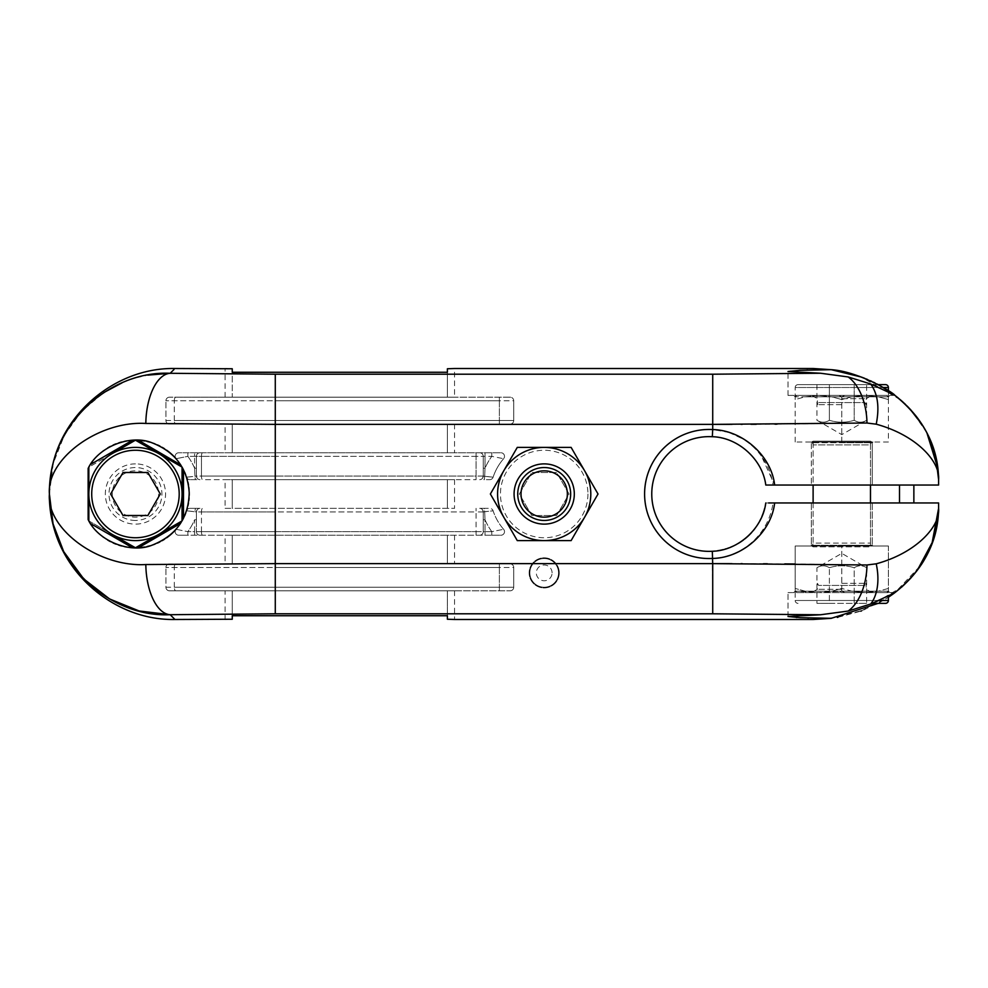 <?xml version="1.0" encoding="UTF-8"?>
<svg xmlns="http://www.w3.org/2000/svg" width="988" height="988" viewBox="0 0 988 988"><rect width="100%" height="100%" fill="white"/><g stroke="black" fill="none" stroke-linecap="round" stroke-linejoin="round"><path stroke-width="0.74" stroke-dasharray="4.94 3.71" d="M829.377 567.717C837.651 565.161 845.938 565.161 854.212 567.717C858.35 565.173 862.499 565.173 866.637 567.717L841.788 553.379L816.953 567.717C821.09 565.173 825.227 565.173 829.377 567.717C825.227 565.173 821.09 565.173 816.953 567.717L816.953 603.359L829.377 603.359L829.377 567.717L829.377 603.359L854.212 603.359L854.212 567.717C845.938 565.161 837.651 565.161 829.377 567.717M866.637 603.359L854.212 603.359L866.637 603.359L866.637 567.717C862.499 565.173 858.35 565.173 854.212 567.717L854.212 603.359L816.953 603.359M872.182 603.359L885.532 603.359M798.045 603.359A2.865 2.865 -90 0 1 795.179 600.494L888.397 600.494M888.397 545.994L888.397 591.17L888.397 545.994L865.093 545.994L888.397 545.994L865.093 545.994L888.397 545.994L888.397 596.135M795.179 545.994L795.192 591.17L795.179 545.994L865.093 545.994L795.179 545.994L795.179 600.494L878.641 600.494M841.788 545.994L818.484 545.994L841.788 545.994L841.788 591.17L844.888 592.602L841.788 591.17L838.701 592.602L841.788 591.17L844.888 592.602L886.742 592.602L888.373 591.17L886.742 592.602L844.888 592.602L886.742 592.602L888.373 591.17L889.842 592.602L894.955 592.602L889.842 592.602L888.373 591.17L889.842 592.602L888.373 591.17L886.742 592.602L844.888 592.602L841.788 591.17L838.701 592.602L796.834 592.602L838.701 592.602L841.788 591.17L888.397 591.17L888.397 592.602L888.397 588.44L888.397 591.17L878.456 591.17L888.397 588.44L888.397 591.17L841.788 591.17L878.456 591.17L851.742 591.17L865.093 592.602L888.397 592.602L865.093 592.602L878.456 591.17L865.093 592.602L818.484 592.602L865.093 592.602L851.742 591.17L841.788 588.44L851.742 591.17L831.834 591.17L841.788 588.44L841.788 591.17L795.192 591.17L796.834 592.602L795.216 591.17L796.834 592.602L795.216 591.17L841.788 591.17L841.788 588.44L831.834 591.17L805.134 591.17L831.834 591.17L818.484 592.602L841.776 591.17L841.788 545.994L811.679 545.994L871.91 545.994L810.592 545.994L841.788 545.994M793.747 592.602L795.216 591.17L793.747 592.602L788.004 592.602L793.747 592.602L788.004 592.602L793.747 592.602L795.179 591.17L793.747 592.602M878.221 603.359L888.397 597.258L863.314 610.214L831.402 618.303M831.069 618.327L813.112 619.488L837.256 617.414M837.972 617.29L860.709 611.189M861.573 610.868L901.599 587.156M902.365 586.464L917.309 570.274M174.962 619.488L170.183 614.709L275.282 613.795L712.719 613.795L820.583 614.758L848.149 611.053L870.675 604.014L893.967 593.343M903.217 585.699L894.449 592.985L889.842 592.602L894.955 592.602L921.162 564.864M930.708 547.142L931.82 544.4M876.233 563.802C915.913 552.971 940.193 526.913 938.6 508.338L938.6 502.966L765.786 502.966A57.366 57.366 0 0 1 677.892 542.116A57.366 57.366 0 0 1 677.892 445.884A57.366 57.366 0 0 1 765.786 485.034L773.048 485.034A64.541 64.541 0 0 0 712.719 429.558L728.786 432.398M644.682 490.468A64.541 64.541 0 0 0 702.876 558.232A64.541 64.541 0 0 0 773.048 502.966L765.786 502.966C762.538 528.864 737.665 550.724 712.311 551.279A57.366 57.366 0 0 1 651.759 494A57.366 57.366 0 0 1 712.311 436.721C737.665 437.276 762.538 459.136 765.786 485.034A57.366 57.366 0 0 0 700.109 437.351A57.366 57.366 0 0 0 652.488 503.077M768.627 502.966L771.566 502.966M899.512 502.966L913.863 502.966L899.512 502.966L913.863 502.966L899.512 502.966L899.512 485.034L913.863 485.034L899.512 485.034L913.863 485.034L899.512 485.034L899.512 502.966L899.512 485.034M841.788 502.966L872.268 502.966L841.788 502.966M771.566 485.034L768.615 485.034M714.979 551.069A57.366 57.366 0 0 0 717.547 550.748M723.191 549.624A57.366 57.366 0 0 0 725.229 549.056M726.279 548.748A57.366 57.366 0 0 0 727.711 548.278M728.798 547.895A57.366 57.366 0 0 0 730.675 547.167M733.615 545.882A57.366 57.366 0 0 0 735.405 544.993M736.381 544.487A57.366 57.366 0 0 0 738.209 543.449M743.606 539.856A57.366 57.366 0 0 0 744.841 538.892M751.707 532.446A57.366 57.366 0 0 0 753.202 530.717M755.116 528.296A57.366 57.366 0 0 0 756.45 526.419M758.858 522.603A57.366 57.366 0 0 0 759.439 521.578M760.908 518.688A57.366 57.366 0 0 0 761.872 516.576M764.7 508.24A57.366 57.366 0 0 0 765.292 505.708M894.708 395.212L870.675 383.986A50.203 30.887 -69.7 0 1 876.22 424.185C916.111 435.029 940.304 461.408 938.6 479.662L938.6 485.034L765.786 485.034M841.788 485.034L872.268 485.034L841.788 485.034M935.624 455.579L931.165 441.969M927.115 433.201L917.716 418.257M915.444 415.318L901.661 400.906M900.142 399.584L861.413 377.07M831.069 369.673L813.112 368.512L831.748 369.747M928.016 434.992L927.152 433.287M924.015 427.643L922.026 424.457M909.528 408.526L908.133 407.056M907.108 406.019L905.44 404.376M901.883 401.091L898.092 397.868M837.614 370.648L839.849 371.056M845.37 372.241L847.531 372.772M849.359 373.242L850.903 373.674M852.051 373.995L854.422 374.699M857.102 375.564L858.794 376.132M859.98 376.551L862.079 377.317M864.821 378.379L865.982 378.861M867.563 379.516L870.366 380.751M871.799 381.405L873.454 382.195M874.998 382.961L876.961 383.974M878.517 384.801L879.851 385.53M447.391 372.266L447.391 397.188L447.391 368.759L447.391 397.188L447.391 368.759L454.554 368.512L454.554 397.188L225.091 397.188L232.254 397.188L232.254 372.266M225.091 397.188L225.091 368.512L232.254 368.759L232.254 397.188L454.554 397.188M170.183 614.709A50.203 24.354 88.9 0 1 145.816 564.543C98.936 567.297 46.572 529.432 49.4 494C46.572 458.556 98.936 420.703 145.816 423.457A50.203 24.354 91.1 0 1 170.183 373.291L275.282 374.205L712.719 374.205L820.583 373.242L848.149 376.947L870.675 383.986M830.92 369.673L829.253 369.685M828.821 369.685L826.795 369.71M826.586 369.71L825.721 369.722M825.659 369.722L817.842 369.833M817.78 369.833L807.715 370.055M806.739 370.092L803.466 370.191M803.417 370.191L800.749 370.302M799.243 370.364L789.906 371.019M788.646 371.229L796.921 372.55L820.571 373.242M894.955 395.398L889.842 395.398L888.373 396.83L889.842 395.398L894.955 395.398M886.742 395.398L888.373 396.83L886.742 395.398L844.888 395.398L841.788 396.83L844.888 395.398L886.742 395.398L844.888 395.398L886.742 395.398L888.373 396.83L888.397 395.398L888.397 399.56L888.397 396.83L889.842 395.398L888.373 396.83L886.742 395.398L844.888 395.398L886.742 395.398L844.888 395.398L841.788 396.83L838.701 395.398L841.788 396.83L844.888 395.398L886.742 395.398M838.701 395.398L796.834 395.398L795.216 396.83L796.834 395.398L838.701 395.398L796.834 395.398L838.701 395.398L841.788 396.83L838.701 395.398L796.834 395.398L838.701 395.398L796.834 395.398L795.216 396.83L796.834 395.398L838.701 395.398M793.747 395.398L795.216 396.83L878.456 396.83L888.397 399.56L888.397 396.83L851.742 396.83L865.093 395.398L888.397 395.398L865.093 395.398L878.456 396.83L865.093 395.398L818.484 395.398L865.093 395.398L851.742 396.83L841.788 399.56L851.742 396.83L831.834 396.83L841.788 399.56L841.788 396.83L888.397 396.83L795.192 396.83L795.179 399.56L805.134 396.83L831.834 396.83L805.134 396.83L818.484 395.398L831.834 396.83L818.484 395.398L795.179 395.398L818.484 395.398L805.134 396.83L795.179 399.56L795.179 396.83L793.747 395.398L788.004 395.398L793.747 395.398L795.216 396.83L795.179 399.56L795.179 395.398L795.179 396.83L793.747 395.398L788.004 395.398L793.747 395.398M841.788 399.56L831.834 396.83L841.776 396.83L841.788 399.56M888.397 399.56L878.456 396.83L888.397 396.83L888.397 399.56M841.788 395.398L871.91 395.398L841.788 395.398M841.788 398.707L866.167 398.707L841.788 398.707M841.788 404.685L817.409 404.685L841.788 404.685M811.679 395.398L817.409 398.707L817.409 404.685L818.632 402.573L864.957 402.573L866.167 404.685L866.167 398.707L871.91 395.398M818.632 402.573L864.957 402.573M454.554 590.812L454.554 619.488L447.391 619.241L447.391 590.812L454.554 590.812L232.254 590.812L232.254 619.241L225.091 619.488L225.091 590.812L232.254 590.812L232.254 619.241L232.254 590.812L225.091 590.812M232.254 615.734L232.254 590.812L447.391 590.812L447.391 615.734M820.571 614.758L796.921 615.45L788.004 616.487L796.266 617.488M796.933 617.525L800.181 617.673M800.749 617.698L807.764 617.945M808.468 617.957L816.644 618.142M817.706 618.167L823.819 618.253M823.881 618.253L826.586 618.29M826.795 618.29L828.821 618.315M829.253 618.315L830.92 618.327M169.516 590.812L510.129 590.812L169.516 590.812A3.582 3.582 0 0 1 165.922 587.218L165.922 567.507L165.922 587.218L513.723 587.218L513.723 567.507L513.723 587.218L499.372 587.218L499.372 567.507L165.922 567.507L174.296 567.507L174.296 587.218L165.922 587.218A3.582 3.582 0 0 0 169.516 590.812A3.582 3.582 0 0 1 165.922 587.218A3.582 3.582 0 0 0 169.516 590.812M510.129 563.913L169.516 563.913L510.129 563.913A3.582 3.582 0 0 1 513.723 567.507L499.372 567.507L499.372 587.218L174.296 587.218L174.296 567.507L275.282 567.507L275.282 587.218L275.282 567.507L513.723 567.507A3.582 3.582 0 0 0 510.129 563.913A3.582 3.582 0 0 1 513.723 567.507A3.582 3.582 0 0 0 510.129 563.913M225.091 563.913L232.254 563.913L225.091 563.913L225.091 535.237L232.254 535.237L232.254 563.913L232.254 535.237L225.091 535.237M447.391 563.913L232.254 563.913L232.254 535.237L232.254 563.913L454.554 563.913L447.391 563.913L447.391 535.237L454.554 535.237L232.254 535.237L447.391 535.237L447.391 563.913M510.129 590.812A3.582 3.582 0 0 0 513.723 587.218A3.582 3.582 0 0 1 510.129 590.812A3.582 3.582 0 0 0 513.723 587.218A3.582 3.582 0 0 1 510.129 590.812M169.516 563.913A3.582 3.582 0 0 0 165.922 567.507A3.582 3.582 0 0 1 169.516 563.913A3.582 3.582 0 0 0 165.922 567.507A3.582 3.582 0 0 1 169.516 563.913M187.868 535.237L187.868 531.643L194.611 531.643L194.611 535.237L194.611 519.799A64.541 64.541 0 0 1 187.868 531.643L187.868 535.237L178.742 535.237L500.916 535.237L178.742 535.237A3.582 3.582 0 0 1 176.037 529.296L187.868 531.643L176.037 529.296A53.784 53.784 0 0 0 180.409 523.529A53.784 53.784 0 0 1 176.037 529.296A53.784 53.784 0 0 0 180.409 523.529L182.372 520.293M491.777 535.237L500.904 535.237A3.582 3.582 0 0 0 503.621 529.296A53.784 53.784 0 0 1 493.111 510.808L484.651 511.698A3.582 0.778 90 0 0 483.873 508.338L479.649 508.338A3.582 3.582 0 0 1 483.243 511.932L476.068 511.932L476.068 508.338L476.068 511.932L275.282 511.932L275.282 508.338L275.282 531.643L196.402 531.643A3.582 3.582 0 0 0 199.996 535.237A3.582 3.582 0 0 1 196.402 531.643L196.402 511.932L186.534 510.808L194.994 511.698A3.582 0.778 90 0 1 195.772 508.338L199.996 508.338A3.582 3.582 0 0 0 196.402 511.932L194.994 511.698A3.582 0.778 -90 0 1 195.772 508.338L199.996 508.338A3.582 3.582 90 0 0 196.402 511.932L196.402 531.643A3.582 3.582 0 0 0 199.996 535.237A3.582 3.582 0 0 1 196.402 531.643A3.582 3.582 0 0 0 199.996 535.237A3.582 3.582 0 0 1 196.402 531.643L201.453 531.643A3.582 1.062 -90 0 0 202.515 535.237A3.582 1.062 90 0 1 201.453 531.643L275.282 531.643L275.282 535.237L275.282 531.643L476.068 531.643L476.068 535.237L476.068 531.643L483.243 531.643A3.582 3.582 0 0 1 479.662 535.237A3.582 3.582 0 0 0 483.243 531.643A3.582 3.582 0 0 1 479.662 535.237A3.582 3.582 0 0 0 483.243 531.643A3.582 3.582 0 0 1 479.662 535.237A3.582 3.582 0 0 0 483.243 531.643L485.034 531.643L485.034 535.237L485.034 531.643L491.777 531.643L491.777 535.237L491.777 531.643L503.621 529.296L491.777 531.643A64.541 64.541 0 0 1 485.034 519.799L484.651 511.698A3.582 0.778 -90 0 0 483.873 508.338L489.702 508.338A3.582 3.582 -90 0 1 493.111 510.808L483.243 511.932L483.243 531.643L483.243 511.932L483.243 531.643L483.243 511.932L484.651 511.698L485.034 519.799L483.243 519.799L483.243 511.586M225.091 508.338L232.254 508.338L225.091 508.338L225.091 479.662L232.254 479.662L232.254 508.338L232.254 479.662L225.091 479.662M447.391 508.338L232.254 508.338L232.254 479.662L232.254 508.338L454.554 508.338L447.391 508.338L447.391 479.662L454.554 479.662L232.254 479.662L447.391 479.662L447.391 508.338M185.67 513.254A53.784 53.784 0 0 0 186.547 510.796A3.582 3.582 90 0 1 189.943 508.338L195.772 508.338L189.943 508.338A3.582 3.582 0 0 0 186.534 510.808A53.784 53.784 0 0 1 180.928 522.714A53.784 53.784 0 0 0 182.335 520.343A53.784 53.784 0 0 1 180.928 522.714A53.784 53.784 0 0 0 186.534 510.808A53.784 53.784 0 0 1 183.496 518.169A53.784 53.784 0 0 0 183.496 469.831A53.784 53.784 0 0 1 186.534 477.192L196.402 476.068L196.402 456.357L196.402 476.068L196.402 456.357L196.402 476.068L194.994 476.302L194.611 468.201L196.402 468.201L196.402 476.414M500.916 535.237A3.582 3.582 0 0 0 503.621 529.296A3.582 3.582 0 0 1 500.916 535.237A3.582 3.582 0 0 0 503.621 529.296A53.784 53.784 0 0 1 493.111 510.808A53.784 53.784 0 0 0 503.621 529.296A53.784 53.784 0 0 1 493.111 510.808A3.582 3.582 0 0 0 489.702 508.338A3.582 3.582 -90 0 1 493.111 510.808A3.582 3.582 0 0 0 489.702 508.338L479.662 508.338A3.582 3.582 0 0 1 483.243 511.932L482.601 509.882M196.402 519.799L194.611 519.799L194.611 531.643L187.868 531.643A64.541 64.541 0 0 0 194.611 519.799L196.402 519.799L196.402 511.586M479.662 508.338A3.582 3.582 0 0 1 483.243 511.932A3.582 3.582 0 0 0 479.662 508.338A3.582 3.582 -90 0 1 483.243 511.932L482.613 509.894M199.996 508.338A3.582 3.582 0 0 0 196.402 511.932L201.453 511.932L196.402 511.932L197.032 509.894L196.402 511.932A3.582 3.582 0 0 1 199.996 508.338A3.582 3.582 0 0 0 196.402 511.932M178.742 535.237A3.582 3.582 0 0 1 176.037 529.296A3.582 3.582 0 0 0 178.742 535.237A3.582 3.582 0 0 1 176.037 529.296A53.784 53.784 0 0 0 180.409 523.529L138.542 547.698A53.784 53.784 0 0 0 180.409 523.529L181.94 521.047M483.243 511.932L476.068 511.932L476.068 531.643L275.282 531.643L275.282 511.932L201.453 511.932A3.582 1.062 90 0 1 202.515 508.338A3.582 1.062 -90 0 0 201.453 511.932L476.068 511.932L476.068 531.643L491.777 531.643A64.541 64.541 0 0 1 485.034 519.799L485.034 531.643L485.034 519.799L483.243 519.799M199.996 479.662A3.582 3.582 0 0 1 196.402 476.068L196.402 476.068A3.582 3.582 0 0 0 199.996 479.662A3.582 3.582 90 0 1 196.402 476.068A3.582 3.582 0 0 0 199.996 479.662L189.943 479.662L199.996 479.662A3.582 3.582 0 0 1 196.402 476.068L201.453 476.068A3.582 1.062 -90 0 0 202.515 479.662L476.068 479.662L202.515 479.662A3.582 1.062 90 0 1 201.453 476.068L201.453 456.357L485.034 456.357L485.034 468.201A64.541 64.541 0 0 1 491.777 456.357L491.777 452.763L500.904 452.763A3.582 3.582 0 0 1 503.621 458.704L491.777 456.357L485.034 456.357L485.034 452.763L485.034 456.357L483.243 456.357A3.582 3.582 0 0 0 479.662 452.763A3.582 3.582 0 0 1 483.243 456.357L483.243 476.068A3.582 3.582 0 0 1 479.662 479.662L479.662 479.662A3.582 3.582 -90 0 0 483.243 476.068L484.651 476.302A3.582 0.778 -90 0 1 483.873 479.662L489.702 479.662L483.873 479.662A3.582 0.778 90 0 0 484.651 476.302L485.034 468.201L483.243 468.201L483.243 456.357A3.582 3.582 0 0 0 479.662 452.763A3.582 3.582 0 0 1 483.243 456.357A3.582 3.582 0 0 0 479.662 452.763A3.582 3.582 0 0 1 483.243 456.357L476.068 456.357L476.068 452.763L476.068 456.357L275.282 456.357L275.282 452.763L275.282 456.357L201.453 456.357A3.582 1.062 90 0 1 202.515 452.763A3.582 1.062 -90 0 0 201.453 456.357L196.402 456.357A3.582 3.582 0 0 1 199.996 452.763A3.582 3.582 0 0 0 196.402 456.357A3.582 3.582 0 0 1 199.996 452.763A3.582 3.582 0 0 0 196.402 456.357A3.582 3.582 0 0 1 199.996 452.763A3.582 3.582 0 0 0 196.402 456.357L194.611 456.357L194.611 452.763L194.611 456.357L187.868 456.357L187.868 452.763L178.742 452.763L500.916 452.763L187.868 452.763L187.868 456.357L176.037 458.704L187.868 456.357A64.541 64.541 0 0 1 194.611 468.201L194.994 476.302A3.582 0.778 -90 0 0 195.772 479.662L189.943 479.662L195.772 479.662A3.582 0.778 90 0 1 194.994 476.302L186.534 477.192A53.784 53.784 0 0 0 183.496 469.831L182.78 468.46M225.091 452.763L232.254 452.763L225.091 452.763L225.091 424.087L232.254 424.087L232.254 452.763L232.254 424.087L225.091 424.087M447.391 452.763L232.254 452.763L232.254 424.087L232.254 452.763L454.554 452.763L447.391 452.763L447.391 424.087L454.554 424.087L232.254 424.087L447.391 424.087L447.391 452.763M491.777 452.763L491.777 456.357A64.541 64.541 0 0 0 485.034 468.201L484.651 476.302L493.111 477.192L483.243 476.068L483.243 468.201L483.243 476.414M489.702 479.662A3.582 3.582 0 0 0 493.111 477.192A53.784 53.784 0 0 1 503.621 458.704A53.784 53.784 0 0 0 493.111 477.192A53.784 53.784 0 0 1 503.621 458.704A53.784 53.784 0 0 0 493.111 477.192A3.582 3.582 -90 0 1 489.702 479.662A3.582 3.582 0 0 0 493.111 477.192A3.582 3.582 -90 0 1 489.702 479.662M186.534 477.192A53.784 53.784 0 0 0 183.496 469.831A53.784 53.784 0 0 1 186.534 477.192A3.582 3.582 0 0 0 189.943 479.662A3.582 3.582 90 0 1 186.547 477.192A3.582 3.582 0 0 0 189.943 479.662A3.582 3.582 90 0 1 186.547 477.192A53.784 53.784 0 0 0 185.67 474.746M182.335 467.657A53.784 53.784 0 0 0 181.002 465.41A53.784 53.784 0 0 1 182.335 467.657A53.784 53.784 0 0 0 181.002 465.41A53.784 53.784 0 0 1 182.335 467.657L182.261 467.522M90.847 524.048A53.784 53.784 0 0 1 90.501 523.529L88.871 520.886L88.846 494A46.609 46.609 0 0 1 158.759 453.628L182.051 467.089L180.409 464.471A53.784 53.784 0 0 0 176.037 458.704A53.784 53.784 0 0 1 180.409 464.471L182.064 467.176M187.868 452.763L178.742 452.763A3.582 3.582 0 0 0 176.037 458.704A53.784 53.784 0 0 1 180.409 464.471A53.784 53.784 0 0 0 138.542 440.302L137.147 440.24M483.243 468.201L485.034 468.201L485.034 456.357L491.777 456.357L503.621 458.704A3.582 3.582 0 0 0 500.916 452.763A3.582 3.582 0 0 1 503.621 458.704A3.582 3.582 0 0 0 500.916 452.763M178.742 452.763A3.582 3.582 0 0 0 176.037 458.704A3.582 3.582 0 0 1 178.742 452.763A3.582 3.582 0 0 0 176.037 458.704A53.784 53.784 0 0 1 180.409 464.471L138.542 440.302M479.662 479.662A3.582 3.582 0 0 0 483.243 476.068A3.582 3.582 0 0 1 479.662 479.662A3.582 3.582 0 0 0 483.243 476.068L476.068 476.068L483.243 476.068L482.613 478.106M196.402 476.068L197.032 478.106L196.402 476.068L275.282 476.068L275.282 479.662L275.282 476.068L201.453 476.068L201.453 456.357L187.868 456.357A64.541 64.541 0 0 1 194.611 468.201L194.611 456.357L194.611 468.201L196.402 468.201M169.516 424.087L510.129 424.087L169.516 424.087A3.582 3.582 0 0 1 165.922 420.493L165.922 400.782L165.922 420.493L513.723 420.493L513.723 400.782L513.723 420.493L499.372 420.493L499.372 400.782L165.922 400.782L174.296 400.782L174.296 420.493L165.922 420.493A3.582 3.582 0 0 0 169.516 424.087A3.582 3.582 0 0 1 165.922 420.493A3.582 3.582 0 0 0 169.516 424.087M510.129 397.188L169.516 397.188L510.129 397.188A3.582 3.582 0 0 1 513.723 400.782L499.372 400.782L499.372 420.493L174.296 420.493L174.296 400.782L275.282 400.782L275.282 420.493L275.282 400.782L513.723 400.782A3.582 3.582 0 0 0 510.129 397.188A3.582 3.582 0 0 1 513.723 400.782A3.582 3.582 0 0 0 510.129 397.188M510.129 424.087A3.582 3.582 0 0 0 513.723 420.493A3.582 3.582 0 0 1 510.129 424.087A3.582 3.582 0 0 0 513.723 420.493A3.582 3.582 0 0 1 510.129 424.087M169.516 397.188A3.582 3.582 0 0 0 165.922 400.782A3.582 3.582 0 0 1 169.516 397.188A3.582 3.582 0 0 0 165.922 400.782A3.582 3.582 0 0 1 169.516 397.188M454.554 424.087L454.554 452.763M454.554 479.662L454.554 508.338M454.554 535.237L454.554 563.913M838.701 592.602L796.834 592.602L838.701 592.602M844.888 592.602L886.742 592.602L844.888 592.602M795.179 591.17L795.179 592.602L795.179 591.17L818.484 592.602L795.179 592.602L818.484 592.602L805.134 591.17L795.179 588.44L805.134 591.17L795.192 591.17L795.179 588.44L795.192 591.17M888.397 588.44L878.456 591.17L888.397 591.17L888.397 588.44M841.788 592.602L871.91 592.602L841.788 592.602M841.788 589.293L817.409 589.293L841.788 589.293M841.788 583.315L866.167 583.315L841.788 583.315M871.91 592.602L866.167 589.293L866.167 583.315L864.957 585.427L818.632 585.427L817.409 583.315L817.409 589.293L811.679 592.602M864.957 585.427L818.632 585.427M870.675 604.014C877.776 594.208 879.616 580.808 876.208 563.815L866.982 564.975L795.179 563.987M145.816 564.543L275.282 563.629L713.632 563.629M731.947 563.654L741 563.666M742.334 563.679L763.452 563.765M767.355 563.778L784.719 563.901M774.629 502.966C771.579 531.692 743.149 557.775 712.719 558.442A64.541 64.541 0 0 1 644.596 494A64.541 64.541 0 0 1 712.719 429.558L712.719 374.205M728.934 432.448L745.854 440.364L759.858 452.615L774.629 485.034M732.046 424.346L741 424.334M742.334 424.321L750.979 424.297M756.265 424.272L775.061 424.173M776.976 424.161L866.982 423.025A50.203 29.899 88.5 0 0 848.149 376.947M876.22 424.185L866.982 423.025M888.397 442.007L795.179 442.007L888.397 442.007L888.397 390.742M795.179 442.007L795.179 387.506L883.284 387.506M841.788 442.007L841.788 396.83L841.788 442.007L818.484 442.007L865.093 442.007L810.592 442.007L841.788 442.007M885.532 384.641L798.045 384.641A2.865 2.865 -90 0 0 795.179 387.506L888.397 387.506M798.045 384.641L878.221 384.641M816.953 384.641L816.953 420.283C821.09 422.827 825.227 422.827 829.377 420.283L829.377 384.641L816.953 384.641L854.212 384.641L829.377 384.641L829.377 420.283C825.227 422.827 821.09 422.827 816.953 420.283L841.788 434.621L866.637 420.283C862.499 422.827 858.35 422.827 854.212 420.283C845.938 422.839 837.651 422.839 829.377 420.283C837.651 422.839 845.938 422.839 854.212 420.283C858.35 422.827 862.499 422.827 866.637 420.283L866.637 384.641L854.212 384.641L866.637 384.641M854.212 384.641L854.212 420.283L854.212 384.641M517.28 447.391L571.113 447.391L598.024 494L571.113 540.609L517.28 540.609L490.369 494L517.28 447.391L490.369 494L517.28 540.609L571.113 540.609L598.024 494L571.113 447.391L517.28 447.391L571.113 447.391L584.563 470.696A46.609 46.609 0 0 0 503.831 470.696L517.28 447.391M145.816 423.457L275.282 424.371L275.282 374.205M88.179 519.639L88.142 519.577C97.911 540.831 130.144 554.058 151.782 545.24C175.58 536.052 188.053 518.972 189.239 494C188.053 469.028 175.58 451.948 151.782 442.76C130.144 433.942 97.911 447.169 88.142 468.423L88.179 468.361M135.381 440.216L182.064 467.089L182.064 494A46.609 46.609 0 0 1 112.15 534.372A46.609 46.609 0 0 1 88.846 494L88.846 520.911L88.142 519.577L88.142 468.423M49.4 494L53.266 463.347L64.405 435.14L81.769 411.132L103.876 392.532M122.055 382.838L127.699 380.59M127.909 380.516L131.7 379.207M131.812 379.17L136.035 377.873M136.443 377.749L147.941 375.119M130.293 547.537A53.784 53.784 0 0 1 127.403 547.179M124.513 546.66A53.784 53.784 0 0 1 121.623 545.969M118.758 545.129A53.784 53.784 0 0 1 115.917 544.116M113.138 542.931A53.784 53.784 0 0 1 110.397 541.597M107.741 540.09A53.784 53.784 0 0 1 103.604 537.336M102.715 536.669A53.784 53.784 0 0 1 98.269 532.865M98.158 532.754A53.784 53.784 0 0 1 92.427 526.271M88.846 520.837L90.501 523.529A53.784 53.784 0 0 0 132.355 547.698L135.27 547.784M135.912 547.784L88.846 520.911L88.969 466.954M179.569 524.764A53.784 53.784 0 0 1 176.383 528.889M166.725 537.756A53.784 53.784 0 0 1 164.527 539.238M162.254 540.621A53.784 53.784 0 0 1 159.908 541.906M157.475 543.067A53.784 53.784 0 0 1 154.993 544.104M152.436 545.03A53.784 53.784 0 0 1 149.818 545.833M147.15 546.5A53.784 53.784 0 0 1 144.433 547.031M141.667 547.426A53.784 53.784 0 0 1 138.863 547.673M183.558 518.045A53.784 53.784 0 0 0 184.67 515.674M187.3 508.277A53.784 53.784 0 0 0 187.942 505.733M188.449 503.164A53.784 53.784 0 0 0 188.832 500.558M189.091 497.94A53.784 53.784 0 0 0 189.214 495.309M189.214 492.691A53.784 53.784 0 0 0 189.091 490.06M188.832 487.442A53.784 53.784 0 0 0 188.449 484.836M187.942 482.268A53.784 53.784 0 0 0 187.3 479.723M184.67 472.326A53.784 53.784 0 0 0 183.558 469.955M138.863 440.327A53.784 53.784 0 0 1 141.667 440.574M144.433 440.969A53.784 53.784 0 0 1 147.15 441.5M149.818 442.167A53.784 53.784 0 0 1 152.436 442.97M154.993 443.896A53.784 53.784 0 0 1 157.475 444.933M159.908 446.094A53.784 53.784 0 0 1 162.254 447.379M164.527 448.762A53.784 53.784 0 0 1 166.725 450.244M176.383 459.111A53.784 53.784 0 0 1 179.569 463.236M135.442 440.179L132.355 440.302L135.455 440.216L88.846 467.163L90.501 464.471L88.871 467.114L135.628 440.216M90.501 464.471L132.355 440.302A53.784 53.784 0 0 0 90.501 464.471A53.784 53.784 0 0 1 90.847 463.952M92.427 461.729A53.784 53.784 0 0 1 98.158 455.246M98.269 455.147A53.784 53.784 0 0 1 102.715 451.331M103.579 450.676A53.784 53.784 0 0 1 107.741 447.91M110.397 446.403A53.784 53.784 0 0 1 113.138 445.069M115.917 443.884A53.784 53.784 0 0 1 118.758 442.871M121.623 442.031A53.784 53.784 0 0 1 124.513 441.34M127.403 440.821A53.784 53.784 0 0 1 130.293 440.463M135.455 440.179L158.759 453.628A46.609 46.609 0 0 1 182.064 494L182.064 520.911L135.393 547.784M182.051 494.877L182.051 493.123M112.916 453.196L111.385 454.085M135.455 440.191L182.002 467.065M159.513 454.085L157.994 453.196M123.031 515.514L110.607 494L123.031 472.486L147.867 472.486L160.291 494L147.867 515.514L123.031 515.514M157.994 534.804L159.513 533.915M186.547 510.808A3.582 3.582 90 0 1 189.943 508.338A3.582 3.582 0 0 0 186.534 510.808A53.784 53.784 0 0 1 183.496 518.169L182.064 520.898L182.051 467.089L182.064 520.911L135.381 547.784M111.385 533.915L112.916 534.804M182.41 467.769L182.027 467.114M88.846 520.911L112.15 534.372A46.609 46.609 0 0 1 112.15 453.628A46.609 46.609 0 0 1 182.064 494A46.609 46.609 0 0 1 112.15 534.372L135.628 547.784M90.501 523.529L132.355 547.698L135.455 547.821M182.051 520.911L135.455 547.809M135.455 463.878A30.122 30.122 0 0 0 105.333 494A30.122 30.122 0 0 0 135.455 524.122A30.122 30.122 0 0 0 165.564 494A30.122 30.122 0 0 0 135.455 463.878M135.455 520.454A26.454 26.454 0 0 1 109.001 494A26.454 26.454 0 0 1 135.455 467.546A26.454 26.454 0 0 1 161.909 494A26.454 26.454 0 0 1 135.455 520.454M158.611 494A23.169 23.169 0 0 1 135.455 517.169A23.169 23.169 0 0 1 112.286 494A23.169 23.169 0 0 1 135.455 470.831A23.169 23.169 0 0 1 158.611 494M503.831 470.696A46.609 46.609 0 0 0 544.203 540.609A46.609 46.609 0 0 0 584.563 470.696L598.024 494L571.113 540.609L517.28 540.609L490.369 494L503.831 470.696M590.812 494A46.609 46.609 0 0 1 584.563 517.304A46.609 46.609 0 0 0 544.203 447.391A46.609 46.609 0 0 0 497.582 494A46.609 46.609 0 0 1 544.203 447.391A46.609 46.609 0 0 1 590.812 494M544.203 540.609A46.609 46.609 0 0 1 497.582 494A46.609 46.609 0 0 0 544.203 540.609M556.615 515.514L569.039 494L556.615 472.486L531.779 472.486L519.355 494L531.779 515.514L556.615 515.514L569.039 494L556.615 472.486L531.779 472.486L519.355 494L531.779 515.514L556.615 515.514M913.863 485.034L913.863 502.966M872.984 442.007L872.268 442.723L872.268 485.034L872.268 442.723L841.788 442.723L872.268 442.723L872.639 442.093L810.938 442.093L872.639 442.093A2.865 2.865 -90 0 0 870.477 444.884L813.112 444.884L870.477 444.884L870.477 546.821L813.112 546.821L813.112 444.884A2.865 2.865 90 0 0 810.938 442.093L811.321 442.723L872.268 442.723L811.321 442.723L811.321 485.034L811.321 442.723L810.592 442.007M811.679 545.994L813.112 546.821L870.477 546.821L871.91 545.994M811.679 442.007L813.112 441.179L841.788 441.179L813.112 441.179L813.112 485.034M813.112 502.966L813.112 543.116L870.477 543.116L813.112 543.116A2.865 2.865 90 0 1 810.938 545.907L841.788 545.907L810.938 545.907L811.321 545.277L872.268 545.277L811.321 545.277L810.592 545.994M871.91 442.007L870.477 441.179L841.788 441.179L870.477 441.179L870.477 485.034M870.477 502.966L870.477 543.116A2.865 2.865 -90 0 0 872.639 545.907L841.788 545.907L872.639 545.907L872.268 545.277L841.788 545.277L872.268 545.277L872.984 545.994M559.257 572.879A15.055 15.055 0 0 1 544.203 587.934A15.055 15.055 0 0 1 529.136 572.879A15.055 15.055 0 0 1 544.203 557.825A15.055 15.055 0 0 1 559.257 572.879A15.055 15.055 0 0 0 544.203 557.825A15.055 15.055 0 0 0 529.136 572.879A15.055 15.055 0 0 0 544.203 587.934A15.055 15.055 0 0 0 559.257 572.879A15.055 15.055 0 0 0 544.203 557.825A15.055 15.055 0 0 0 529.136 572.879A15.055 15.055 0 0 0 544.203 587.934A15.055 15.055 0 0 0 559.257 572.879M558.541 572.879A14.338 14.338 0 0 0 544.203 558.541A14.338 14.338 0 0 0 529.852 572.879A14.338 14.338 0 0 0 544.203 587.218A14.338 14.338 0 0 0 558.541 572.879A14.338 14.338 0 0 0 544.203 558.541A14.338 14.338 0 0 0 529.852 572.879A14.338 14.338 0 0 0 544.203 587.218A14.338 14.338 0 0 0 558.541 572.879A14.338 14.338 0 0 0 544.203 558.541A14.338 14.338 0 0 0 529.852 572.879M170.183 373.291L174.012 369.463M499.372 590.812L499.372 587.218L499.372 590.812M275.282 590.812L275.282 587.218L275.282 590.812L175.79 590.812A3.582 1.494 90 0 1 174.296 587.218A3.582 1.494 -90 0 0 175.79 590.812L275.282 590.812M175.79 563.913A3.582 1.494 -90 0 0 174.296 567.507A3.582 1.494 90 0 1 175.79 563.913L275.282 563.913L275.282 567.507L275.282 563.913L175.79 563.913M499.372 563.913L499.372 567.507L499.372 563.913M201.453 531.643L201.453 511.932L201.453 531.643M476.068 479.662L476.068 476.068L275.282 476.068L476.068 476.068L476.068 456.357L476.068 479.662M275.282 456.357L275.282 476.068L275.282 456.357M499.372 424.087L499.372 420.493L499.372 424.087M275.282 424.087L275.282 420.493L275.282 424.087L175.79 424.087A3.582 1.494 90 0 1 174.296 420.493A3.582 1.494 -90 0 0 175.79 424.087L275.282 424.087M175.79 397.188A3.582 1.494 -90 0 0 174.296 400.782A3.582 1.494 90 0 1 175.79 397.188L275.282 397.188L275.282 400.782L275.282 397.188L175.79 397.188M499.372 397.188L499.372 400.782L499.372 397.188M712.719 613.795L712.311 551.279M712.311 436.721L712.719 429.558M275.282 613.795L275.282 424.371L712.719 424.371M848.149 611.053A50.203 29.899 91.5 0 0 866.982 564.975M183.496 469.831L183.496 518.169M587.934 494A43.744 43.744 0 0 1 544.203 537.744A43.744 43.744 0 0 1 500.459 494A43.744 43.744 0 0 1 544.203 450.256A43.744 43.744 0 0 1 587.934 494M552.082 572.879A7.892 7.892 0 0 0 544.203 564.988A7.892 7.892 0 0 0 536.311 572.879A7.892 7.892 0 0 0 544.203 580.771A7.892 7.892 0 0 0 552.082 572.879M788.004 616.487L788.004 592.602L788.004 616.487M788.004 395.398L788.004 371.513L788.004 395.398M483.243 476.068L482.601 478.118M910.8 578.116L923.014 561.999M926.892 555.231L931.98 543.943M935.401 533.261L937.328 524.146M926.868 432.732L911.022 410.131M907.404 406.315L894.449 395.015M872.268 502.966L872.268 545.277L872.268 502.966M811.321 502.966L811.321 545.277L811.321 502.966"/><path stroke-width="1.48" d="M888.397 596.135L888.397 600.494A2.865 2.865 90 0 1 885.532 603.359L872.182 603.359M63.837 551.798L83.745 578.943L109.606 598.963L139.123 610.967L170.171 614.709L174.962 619.488L232.254 619.241L232.254 615.734L447.391 615.734L447.391 619.241L454.554 619.488L813.112 619.488L831.217 618.327L878.221 603.359M892.683 594.282L888.397 597.258L894.449 592.985L870.675 604.014A50.203 30.887 -110.3 0 0 876.22 563.815L866.982 564.975A50.203 29.899 91.5 0 1 848.149 611.053L870.675 604.014M831.402 618.303L800.194 617.673L788.004 616.487L820.571 614.758L848.149 611.053M917.309 570.274L933.166 540.708L938.6 508.338C938.316 541.387 923.607 569.594 894.449 592.973C922.94 570.879 937.649 542.659 938.6 508.351C940.378 526.382 916.247 552.959 876.22 563.815M837.256 617.414L837.972 617.29M860.709 611.189L861.573 610.868M901.599 587.156L902.365 586.464M893.967 593.343L892.979 594.072M921.162 564.864L922.977 562.061M923.41 561.357L930.708 547.142M931.82 544.4L938.6 508.338L938.6 502.966L768.627 502.966M771.566 502.966L773.048 502.966M898.092 397.868L894.473 395.039C923.607 418.406 938.316 446.613 938.6 479.662L938.6 485.034L774.629 485.034C771.579 456.308 743.149 430.225 712.719 429.558A64.541 64.541 0 0 0 644.682 490.468M773.048 485.034L771.566 485.034M768.615 485.034L765.786 485.034C762.538 459.136 737.665 437.276 712.311 436.721A57.366 57.366 0 0 0 651.759 494A57.366 57.366 0 0 0 712.311 551.279C737.665 550.724 762.538 528.864 765.786 502.966A57.366 57.366 0 0 1 765.292 505.708M652.488 503.077A57.366 57.366 0 0 0 714.979 551.069M717.547 550.748A57.366 57.366 0 0 0 723.191 549.624M725.229 549.056A57.366 57.366 0 0 0 726.279 548.748M727.711 548.278A57.366 57.366 0 0 0 728.798 547.895M730.675 547.167A57.366 57.366 0 0 0 733.615 545.882M735.405 544.993A57.366 57.366 0 0 0 736.381 544.487M738.209 543.449A57.366 57.366 0 0 0 743.606 539.856M744.841 538.892A57.366 57.366 0 0 0 751.707 532.446M753.202 530.717A57.366 57.366 0 0 0 755.116 528.296M756.45 526.419A57.366 57.366 0 0 0 758.858 522.603M759.439 521.578A57.366 57.366 0 0 0 760.908 518.688M761.872 516.576A57.366 57.366 0 0 0 764.7 508.24M774.629 485.034L765.786 485.034M894.955 395.398C893.461 392.656 858.844 371.426 831.217 369.673L813.112 368.512L454.554 368.512L447.391 368.759L447.391 372.266L232.254 372.266L232.254 368.759L174.962 368.512C115.127 367.326 59.428 414.713 51.03 473.882C48.857 487.294 48.857 500.706 51.03 514.118C59.428 573.287 115.127 620.674 174.962 619.488M876.233 424.198C916.049 435.041 940.267 461.285 938.6 479.662L935.624 455.579M931.165 441.969L927.115 433.201M917.716 418.257L915.444 415.318M901.661 400.906L900.142 399.584M861.413 377.07L831.217 369.673L800.194 370.327L788.004 371.513L820.571 373.242L712.719 374.205L712.719 424.371L866.982 423.025L876.22 424.185C879.616 407.192 877.776 393.792 870.675 383.986L894.449 395.015C922.916 417.097 937.637 445.304 938.6 479.649L935.957 456.975L928.016 434.992M927.152 433.287L924.509 428.483M922.026 424.457L909.528 408.526M908.133 407.056L907.108 406.019M905.44 404.376L904.353 403.351M903.822 402.857L903.007 402.116M902.637 401.77L901.883 401.091M831.748 369.747L832.748 369.883M832.896 369.895L837.614 370.648M839.849 371.056L845.37 372.241M847.531 372.772L849.359 373.242M850.903 373.674L852.051 373.995M854.422 374.699L857.102 375.564M858.794 376.132L859.98 376.551M862.079 377.317L864.821 378.379M865.982 378.861L867.563 379.516M870.366 380.751L871.799 381.405M873.454 382.195L874.998 382.961M876.961 383.974L878.517 384.801M879.851 385.53L894.708 395.212M807.715 370.055L806.739 370.092M800.749 370.302L799.243 370.364M447.391 372.266L232.254 372.266M870.675 383.986L848.149 376.947L820.583 373.242M63.59 551.341L53.043 523.801L49.4 494C46.424 458.877 98.812 420.629 145.816 423.457L275.282 424.371L712.719 424.371L712.719 429.558A64.541 64.541 0 0 0 644.596 494A64.541 64.541 0 0 0 712.719 558.442C743.149 557.775 771.579 531.692 774.629 502.966M712.311 551.279L712.719 563.629L866.982 564.975M145.816 564.543A50.203 24.354 88.9 0 0 170.183 614.709C110.718 617.722 48.326 564.309 49.4 494C46.424 529.123 98.812 567.371 145.816 564.543L275.282 563.629L712.719 563.629L712.719 613.795L820.583 614.758M447.391 615.734L232.254 615.734M796.266 617.488L796.933 617.525M807.764 617.945L808.468 617.957M816.644 618.142L817.706 618.167M180.73 523.023L180.409 523.529A53.784 53.784 0 0 0 180.643 523.158A53.784 53.784 0 0 1 180.409 523.529A53.784 53.784 0 0 0 180.656 523.134A53.784 53.784 0 0 1 180.409 523.529A53.784 53.784 0 0 1 179.569 524.764M183.558 518.045A53.784 53.784 0 0 1 183.286 518.577L182.027 520.886L182.051 494.877M182.792 519.527A53.784 53.784 0 0 1 182.335 520.343A53.784 53.784 0 0 0 182.792 519.527M182.064 467.102L183.496 469.831A53.784 53.784 0 0 0 183.286 469.424A53.784 53.784 0 0 1 183.496 469.831A53.784 53.784 0 0 0 182.335 467.657A53.784 53.784 0 0 1 183.558 469.955M182.953 468.769A53.784 53.784 0 0 0 182.335 467.657A53.784 53.784 0 0 1 182.953 468.769M179.569 463.236A53.784 53.784 0 0 1 180.656 464.854A53.784 53.784 0 0 0 180.409 464.471A53.784 53.784 0 0 1 180.656 464.854A53.784 53.784 0 0 0 180.409 464.471L180.915 465.262M713.632 563.629L731.947 563.654M741 563.666L742.334 563.679M763.452 563.765L767.355 563.778M784.719 563.901L795.179 563.987M712.719 424.371L732.046 424.346M741 424.334L742.334 424.321M750.979 424.297L756.265 424.272M775.061 424.173L776.976 424.161M888.397 390.742L888.397 387.506A2.865 2.865 90 0 0 885.532 384.641L878.221 384.641M103.876 392.532L122.055 382.838M147.941 375.119L170.171 373.291L275.282 374.205L712.719 374.205M49.4 494C48.326 423.691 110.718 370.278 170.183 373.291L174.012 369.463M88.834 467.176L88.846 520.837L88.142 519.577L88.142 468.423L88.846 467.163L88.142 468.423C98.034 446.909 130.737 433.781 152.436 442.97C175.321 452.035 187.584 468.608 189.214 492.691C188.597 517.971 176.333 535.422 152.436 545.03C130.737 554.219 98.034 541.091 88.142 519.577L88.216 519.725M517.28 540.609L571.113 540.609L598.024 494L571.113 447.391L517.28 447.391L490.369 494L517.28 540.609M503.831 517.304A46.609 46.609 0 0 0 584.563 517.304A46.609 46.609 0 0 0 544.203 447.391A46.609 46.609 0 0 0 503.831 517.304M574.312 494A30.122 30.122 0 0 1 544.203 524.122A30.122 30.122 0 0 1 514.081 494A30.122 30.122 0 0 1 544.203 463.878A30.122 30.122 0 0 1 574.312 494M517.737 494A26.454 26.454 0 0 0 544.203 520.454A26.454 26.454 0 0 0 570.656 494A26.454 26.454 0 0 0 544.203 467.546A26.454 26.454 0 0 0 517.737 494M521.034 494A23.169 23.169 0 0 0 544.203 517.169A23.169 23.169 0 0 0 567.359 494A23.169 23.169 0 0 0 544.203 470.831A23.169 23.169 0 0 0 521.034 494M89.414 521.8L88.834 520.824M133.059 547.735L132.355 547.698A53.784 53.784 0 0 1 130.293 547.537M127.403 547.179A53.784 53.784 0 0 1 124.513 546.66M121.623 545.969A53.784 53.784 0 0 1 118.758 545.129M115.917 544.116A53.784 53.784 0 0 1 113.138 542.931M110.397 541.597A53.784 53.784 0 0 1 107.741 540.09M103.604 537.336A53.784 53.784 0 0 1 102.715 536.669M92.427 526.271A53.784 53.784 0 0 1 90.847 524.048M135.368 547.784L111.385 533.915M138.863 547.673A53.784 53.784 0 0 1 138.542 547.698L135.455 547.784L157.994 534.804M176.383 528.889A53.784 53.784 0 0 1 166.725 537.756M164.527 539.238A53.784 53.784 0 0 1 162.254 540.621M159.908 541.906A53.784 53.784 0 0 1 157.475 543.067M154.993 544.104A53.784 53.784 0 0 1 152.436 545.03M149.818 545.833A53.784 53.784 0 0 1 147.15 546.5M144.433 547.031A53.784 53.784 0 0 1 141.667 547.426M184.67 515.674A53.784 53.784 0 0 0 185.67 513.254M186.547 510.796A53.784 53.784 0 0 0 187.3 508.277M187.942 505.733A53.784 53.784 0 0 0 188.449 503.164M188.832 500.558A53.784 53.784 0 0 0 189.091 497.94M189.214 495.309A53.784 53.784 0 0 0 189.214 492.691M189.091 490.06A53.784 53.784 0 0 0 188.832 487.442M188.449 484.836A53.784 53.784 0 0 0 187.942 482.268M187.3 479.723A53.784 53.784 0 0 0 186.547 477.204M185.67 474.746A53.784 53.784 0 0 0 184.67 472.326M135.455 440.179L138.542 440.302A53.784 53.784 0 0 1 138.863 440.327M141.667 440.574A53.784 53.784 0 0 1 144.433 440.969M147.15 441.5A53.784 53.784 0 0 1 149.818 442.167M152.436 442.97A53.784 53.784 0 0 1 154.993 443.896M157.475 444.933A53.784 53.784 0 0 1 159.908 446.094M162.254 447.379A53.784 53.784 0 0 1 164.527 448.762M166.725 450.244A53.784 53.784 0 0 1 176.383 459.111M130.293 440.463A53.784 53.784 0 0 1 132.355 440.302L133.059 440.265M90.847 463.952A53.784 53.784 0 0 1 92.427 461.729M102.715 451.331A53.784 53.784 0 0 1 103.579 450.676M107.741 447.91A53.784 53.784 0 0 1 110.397 446.403M113.138 445.069A53.784 53.784 0 0 1 115.917 443.884M118.758 442.871A53.784 53.784 0 0 1 121.623 442.031M124.513 441.34A53.784 53.784 0 0 1 127.403 440.821M89.043 466.818L89.414 466.2M182.051 493.123L182.051 467.151M111.385 454.085L135.381 440.216M135.393 440.216L112.916 453.196M182.002 467.065L159.513 454.085M157.994 453.196L135.504 440.216M182.064 494A46.609 46.609 0 0 0 135.455 447.391A46.609 46.609 0 0 0 88.846 494A46.609 46.609 0 0 0 135.455 540.609A46.609 46.609 0 0 0 182.064 494A46.609 46.609 0 0 0 135.455 447.391A46.609 46.609 0 0 0 88.846 494A46.609 46.609 0 0 0 135.455 540.609A46.609 46.609 0 0 0 182.064 494M123.031 515.514L110.607 494L123.031 472.486L147.867 472.486L160.291 494L147.867 515.514L123.031 515.514M159.513 533.915L182.002 520.935M112.916 534.804L135.393 547.784M180.643 464.854L138.542 440.302M135.455 547.821L138.542 547.698L180.409 523.529M584.563 517.304A46.609 46.609 0 0 1 544.203 540.609A46.609 46.609 0 0 0 584.563 517.304M813.112 485.034L813.112 502.966M870.477 485.034L870.477 502.966M913.863 502.966L913.863 485.034M899.512 502.966L899.512 485.034M888.397 600.494L878.641 600.494M712.311 436.721L712.719 429.558M170.183 614.709L275.282 613.795L712.719 613.795M183.496 469.831L183.496 518.169A53.784 53.784 0 0 1 183.286 518.577M883.284 387.506L888.397 387.506M170.183 373.291A50.203 24.354 91.1 0 0 145.816 423.457M275.282 374.205L275.282 613.795M848.149 376.947A50.203 29.899 88.5 0 1 866.982 423.025M132.355 440.302L90.513 464.471M179.198 494A43.744 43.744 0 0 0 135.455 450.256A43.744 43.744 0 0 0 91.711 494A43.744 43.744 0 0 0 135.455 537.744A43.744 43.744 0 0 0 179.198 494M90.501 523.529L132.355 547.698M903.217 585.699L910.8 578.116M923.014 561.999L926.892 555.231M931.98 543.943L935.401 533.261M937.328 524.146L938.6 508.351M938.6 479.649L938.02 468.93L926.868 432.732M911.022 410.131L907.404 406.315"/></g></svg>
